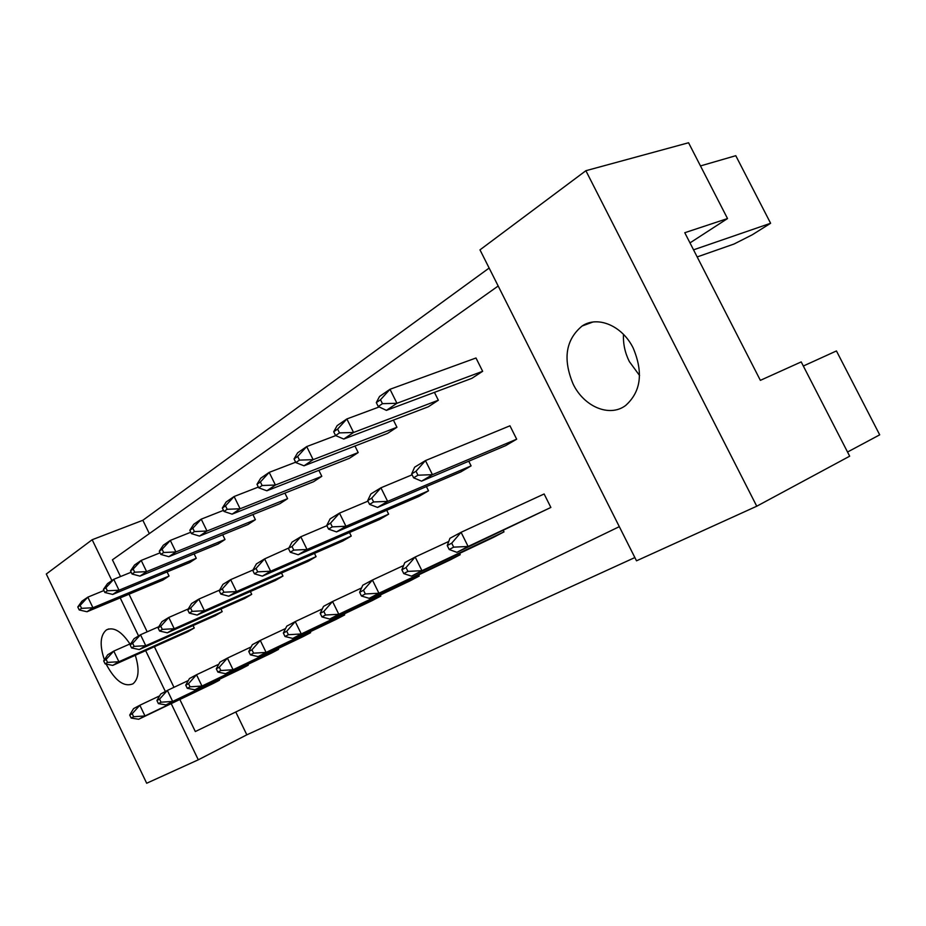 <?xml version="1.0" encoding="UTF-8"?>
<svg xmlns="http://www.w3.org/2000/svg" width="926" height="926" viewBox="0 0 926 926"><rect width="100%" height="100%" fill="white"/><g stroke="black" fill="none" stroke-linecap="round" stroke-linejoin="round"><path stroke-width="1.39" d="M129.953 643.94C121.468 631.277 113.62 626.601 106.397 629.923C100.182 635.259 99.51 645.237 104.395 659.833M106.177 664.092L106.502 664.775C115.333 681.004 124.165 687.347 132.997 683.805C138.854 678.793 139.618 669.278 135.3 655.284M633.199 348.072C622.284 325.663 597.606 315.419 582.118 325.998C565.647 339.738 562.672 359.126 573.182 384.163C584.051 406.734 609.516 417.591 625.548 405.553C640.954 391.814 643.501 372.657 633.199 348.072M623.487 334.379C623.036 343.766 624.992 352.841 629.344 361.58L639.565 375.516M727.523 218.559L684.777 232.715L760.362 380.355L801.21 361.904L849.674 456.194L756.75 506.221L585.88 170.708L688.562 142.754L727.523 218.559L689.986 242.89M847.533 452.027L879.7 434.838L836.444 350.942L803.328 366.025M693.539 249.835L770.617 223.27L735.776 155.695L700.484 165.928M770.617 223.27L752.271 234.787L734.029 244.024L697.174 256.93M585.88 170.708L479.981 249.858L636.509 560.82L756.75 506.221M171.206 703.633L198.291 759.806L146.678 783.246L46.3 574.016L92.172 539.731L111.884 580.602M120.206 597.883L138.564 635.942M145.66 650.642L165.36 691.514M235.771 711.99L246.825 734.827L634.866 557.556M246.825 734.827L198.291 759.806M489.136 268.054L142.859 520.273L92.172 539.731M498.176 286.018L112.428 559.813L120.519 576.562M129.027 594.203L147.176 631.81M154.387 646.73L173.972 687.312M179.841 699.489L195.317 731.54L619.32 526.663M142.859 520.273L149.329 533.619M158.797 626.717L140.497 634.75L145.776 645.688L139.294 649.566L215.457 615.57L222.194 611.623L220.932 609.019M188.348 680.517L167.363 690.437L172.664 701.422L165.974 704.929L241.304 668.815L248.226 665.204L247.844 664.405M131.168 572.222L113.759 579.306L119.014 590.209L112.717 594.434L189.703 562.557L196.266 558.274L194.124 553.875M103.932 590.533L87.843 597.143L92.936 607.745L86.986 611.75L162.86 580.093L169.064 576.03L167.085 571.932M130.983 643.489L113.782 651.082L118.898 661.731L112.764 665.389L187.862 631.729L194.252 627.99L193.071 625.559M159.631 695.877L139.838 705.253L144.977 715.948L138.657 719.259L212.968 683.585L219.531 680.159L219.173 679.429M160.071 552.822L141.203 560.427L146.621 571.631L139.953 576.122L218.061 544.048L224.995 539.522L222.691 534.788M190.779 532.242L170.303 540.414L175.905 551.942L168.833 556.7L248.052 524.463L255.391 519.671L252.902 514.578M223.467 510.365L201.22 519.15L207.007 531.026L199.484 536.085L279.826 503.721L287.616 498.639L284.895 493.118M258.354 487.064L234.116 496.51L240.112 508.768L232.102 514.15L313.544 481.717L321.808 476.311L318.857 470.327M295.649 462.213L269.2 472.376L275.416 485.027L266.862 490.78L349.391 458.312L358.188 452.571L354.959 446.031M335.71 435.602L306.703 446.575L313.138 459.655L303.994 465.801L387.566 433.391L396.953 427.256L393.4 420.115M379.174 406.954L346.868 418.946L353.558 432.477L343.754 439.063L428.321 406.78L438.345 400.229L434.433 392.369M482.654 371.303L475.987 357.992L389.996 389.279L396.953 403.285L386.42 410.368L471.913 378.317L482.654 371.303L396.953 403.285L382.45 403.667L380.505 399.731L376.315 402.602L378.259 406.514L382.45 403.667M218.802 664.231L196.509 674.741L201.972 686.05L194.9 689.766L271.237 653.212L278.552 649.392L278.147 648.536M251.154 646.927L227.414 658.097L233.074 669.741L225.55 673.688L302.906 636.706L310.65 632.666L310.198 631.74M285.59 628.523L260.264 640.41L266.109 652.413L258.123 656.603L336.462 619.216L344.68 614.922L344.194 613.926M322.317 608.914L295.244 621.589L301.286 633.963L292.778 638.431L372.078 600.65L380.806 596.089L380.273 595.013M361.557 587.952L332.55 601.506L338.823 614.285L329.725 619.054L409.952 580.903L419.246 576.053L418.668 574.872M403.609 565.52L372.437 580.023L378.942 593.242L369.219 598.335L450.302 559.86L460.222 554.697L459.585 553.401M448.763 541.444L415.172 557.024L421.932 570.694L411.503 576.157L493.396 537.404L503.999 531.871L503.293 530.459M550.866 507.448L544.129 493.975L461.079 532.3L468.116 546.467L456.9 552.347L550.866 507.448L468.116 546.467L453.682 547.15L451.703 543.168L447.246 545.553L449.214 549.512L453.682 547.15M188.291 608.938L168.787 617.457L174.238 628.719L167.363 632.817L244.591 598.509L251.722 594.342L250.356 591.54M219.612 590.082L198.801 599.122L204.414 610.709L197.122 615.061L275.416 580.463L282.962 576.041L281.481 573.02M252.96 570.022L230.667 579.63L236.489 591.575L228.734 596.205L308.08 561.341L316.079 556.653L314.47 553.378M326.866 525.702L300.8 536.767L292.026 542.127L288.518 548.667L290.266 552.22L293.774 550.102L292.026 546.537L264.604 558.899L270.623 571.215L262.359 576.134L342.736 541.039L351.243 536.061L349.496 532.508M292.026 546.537L300.8 536.767L307.038 549.488L298.218 554.743L379.591 519.463L388.642 514.161L386.732 510.295M367.969 501.14L339.483 513.131L345.954 526.269L336.52 531.894L418.853 496.463L428.506 490.815L426.411 486.578M412.139 474.795L380.922 487.794L387.647 501.394L377.53 507.425L460.778 471.924L471.091 465.882L468.764 461.229M516.673 439.19L509.96 425.798L425.439 460.592L432.442 474.668L421.561 481.161L505.619 445.661L516.673 439.19L432.442 474.668L417.962 475.2L416.005 471.241L411.676 473.869L413.633 477.816L417.962 475.2M219.531 680.159L144.977 715.948L133.645 716.724L132.21 713.715L129.698 715.057L131.145 718.044L133.645 716.724M129.698 715.057L133.552 708.633L139.838 705.253L132.21 713.715M131.145 718.044L138.657 719.259M194.252 627.99L118.898 661.731L107.555 662.414L106.12 659.428L103.689 660.909L105.124 663.884L107.555 662.414M103.689 660.909L107.682 654.809L113.782 651.082L106.12 659.428M105.124 663.884L112.764 665.389M169.064 576.03L92.936 607.745L81.581 608.347L80.145 605.372L77.784 606.981L79.219 609.956L81.581 608.347M77.784 606.981L81.916 601.217L87.843 597.143L80.145 605.372M79.219 609.956L86.986 611.75M248.226 665.204L172.664 701.422L161.055 702.197L159.573 699.118L156.911 700.531L158.392 703.61L161.055 702.197M156.911 700.531L160.719 694.014L167.363 690.437L159.573 699.118M158.392 703.61L165.974 704.929M222.194 611.623L145.776 645.688L134.154 646.371L132.673 643.304L130.103 644.866L131.573 647.934L134.154 646.371M130.103 644.866L134.05 638.697L140.497 634.75L132.673 643.304M131.573 647.934L139.294 649.566M196.266 558.274L119.014 590.209L107.37 590.8L105.9 587.744L103.411 589.445L104.869 592.501L107.37 590.8M103.411 589.445L107.509 583.611L113.759 579.306L105.9 587.744M104.869 592.501L112.717 594.434M278.552 649.392L201.972 686.05L190.073 686.826L188.545 683.654L185.732 685.147L187.26 688.307L190.073 686.826M185.732 685.147L189.46 678.538L196.509 674.741L188.545 683.654M187.26 688.307L194.9 689.766M344.68 614.922L266.109 652.413L253.574 653.177L251.941 649.809L248.77 651.499L250.402 654.856L253.574 653.177M248.77 651.499L252.323 644.693L260.264 640.41L251.941 649.809M250.402 654.856L258.123 656.603M419.246 576.053L338.823 614.285L325.582 615.014L323.822 611.438L320.211 613.359L321.97 616.936L325.582 615.014M320.211 613.359L323.51 606.368L332.55 601.506L323.822 611.438M321.97 616.936L329.725 619.054M503.999 531.871L421.932 570.694L407.915 571.388L406.016 567.557L401.872 569.768L403.759 573.599L407.915 571.388M401.872 569.768L404.801 562.603L415.172 557.024L406.016 567.557M403.759 573.599L411.503 576.157M251.722 594.342L174.238 628.719L162.316 629.391L160.788 626.231L158.068 627.886L159.585 631.034L162.316 629.391M158.068 627.886L161.957 621.635L168.787 617.457L160.788 626.231M159.585 631.034L167.363 632.817M316.079 556.653L236.489 591.575L223.93 592.223L222.298 588.878L219.219 590.742L220.851 594.087L223.93 592.223M219.219 590.742L222.969 584.341L230.667 579.63L222.298 588.878M220.851 594.087L228.734 596.205M388.642 514.161L307.038 549.488L293.774 550.102M290.266 552.22L298.218 554.743M471.091 465.882L387.647 501.394L373.606 501.95L371.72 498.142L367.703 500.584L369.578 504.381L373.606 501.95M367.703 500.584L370.875 493.94L380.922 487.794L371.72 498.142M369.578 504.381L377.53 507.425M224.995 539.522L146.621 571.631L134.687 572.21L133.17 569.073L130.52 570.879L132.036 574.016L134.687 572.21M130.52 570.879L134.571 564.987L141.203 560.427L133.17 569.073M132.036 574.016L139.953 576.122M287.616 498.639L207.007 531.026L194.425 531.57L192.805 528.237L189.818 530.285L191.439 533.607L194.425 531.57M189.818 530.285L193.742 524.29L201.22 519.15L192.805 528.237M191.439 533.607L199.484 536.085M358.188 452.571L275.416 485.027L262.127 485.513L260.391 481.971L256.988 484.298L258.724 487.828L262.127 485.513M256.988 484.298L260.704 478.221L269.2 472.376L260.391 481.971M258.724 487.828L266.862 490.78M438.345 400.229L353.558 432.477L339.483 432.893L337.608 429.097L333.707 431.771L335.582 435.544L339.483 432.893M333.707 431.771L337.122 425.647L346.868 418.946L337.608 429.097M335.582 435.544L343.754 439.063M310.65 632.666L233.074 669.741L220.863 670.505L219.277 667.241L216.29 668.838L217.876 672.091L220.863 670.505M216.29 668.838L219.948 662.125L227.414 658.097L219.277 667.241M217.876 672.091L225.55 673.688M380.806 596.089L301.286 633.963L288.414 634.715L286.724 631.243L283.333 633.048L285.023 636.509L288.414 634.715M283.333 633.048L286.782 626.138L295.244 621.589L286.724 631.243M285.023 636.509L292.778 638.431M460.222 554.697L378.942 593.242L365.33 593.96L363.501 590.256L359.635 592.316L361.453 596.008L365.33 593.96M359.635 592.316L362.76 585.232L372.437 580.023L363.501 590.256M361.453 596.008L369.219 598.335M447.246 545.553L449.932 538.307L461.079 532.3L451.703 543.168M449.214 549.512L456.9 552.347M282.962 576.041L204.414 610.709L192.191 611.368L190.617 608.116L187.723 609.875L189.286 613.116L192.191 611.368M187.723 609.875L191.543 603.555L198.801 599.122L190.617 608.116M189.286 613.116L197.122 615.061M351.243 536.061L270.623 571.215L257.729 571.84L256.039 568.39L252.752 570.381L254.442 573.831L257.729 571.84M252.752 570.381L256.398 563.911L264.604 558.899L256.039 568.39M254.442 573.831L262.359 576.134M428.506 490.815L345.954 526.269L332.307 526.859L330.501 523.167L326.751 525.447L328.556 529.128L332.307 526.859M326.751 525.447L330.107 518.861L339.483 513.131L330.501 523.167M328.556 529.128L336.52 531.894M411.676 473.869L414.628 467.19L425.439 460.592L416.005 471.241M413.633 477.816L421.561 481.161M255.391 519.671L175.905 551.942L163.659 552.509L162.085 549.268L159.284 551.19L160.846 554.419L163.659 552.509M159.284 551.19L163.277 545.252L170.303 540.414L162.085 549.268M160.846 554.419L168.833 556.7M321.808 476.311L240.112 508.768L227.183 509.288L225.504 505.851L222.333 508.027L223.999 511.453L227.183 509.288M222.333 508.027L226.152 501.985L234.116 496.51L225.504 505.851M223.999 511.453L232.102 514.15M396.953 427.256L313.138 459.655L299.468 460.118L297.663 456.449L294.04 458.926L295.834 462.583L299.468 460.118M294.04 458.926L297.616 452.837L306.703 446.575L297.663 456.449M295.834 462.583L303.994 465.801M376.315 402.602L379.521 396.478L389.996 389.279L380.505 399.731M378.259 406.514L386.42 410.368M108.689 628.939L106.397 629.923M592.802 322.063L582.118 325.998"/></g></svg>
